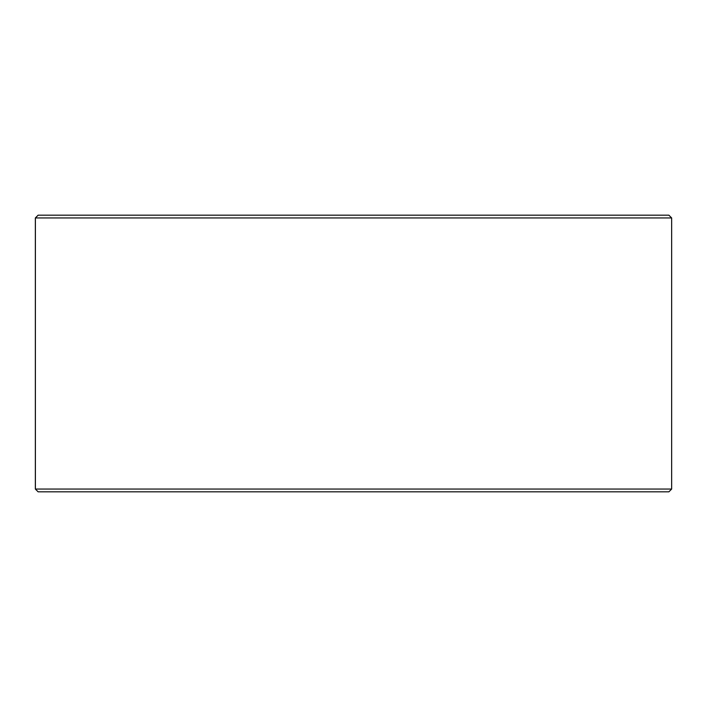 <?xml version="1.0" encoding="UTF-8"?>
<svg xmlns="http://www.w3.org/2000/svg" width="707" height="707" viewBox="0 0 707 707"><rect width="100%" height="100%" fill="white"/><g stroke="black" fill="none" stroke-linecap="round" stroke-linejoin="round"><path stroke-width="1.06" d="M38.16 491.825L668.884 491.825L671.65 489.058L671.65 217.942L668.884 215.175L38.116 215.175L35.35 217.942L35.35 489.058L38.116 491.825L35.394 489.058L35.394 217.942L38.16 215.175M671.65 217.942L35.394 217.942M671.65 489.058L35.394 489.058"/></g></svg>
